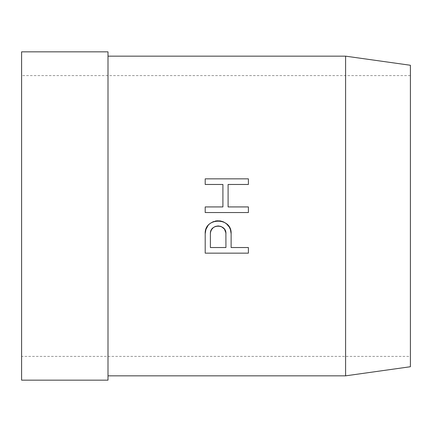 <?xml version="1.0" encoding="UTF-8"?>
<svg xmlns="http://www.w3.org/2000/svg" width="432" height="432" viewBox="0 0 432 432"><rect width="100%" height="100%" fill="white"/><g stroke="black" fill="none" stroke-linecap="round" stroke-linejoin="round"><path stroke-width="0.32" stroke-dasharray="2.16 1.62" d="M410.4 65.264L410.4 366.736M410.4 356.4L410.4 75.6L410.4 356.4L21.6 356.4L21.6 75.6L21.6 356.4M108 56.16L108 375.84L108 56.16M345.6 56.16L345.6 375.84M108 51.84L108 380.16M21.6 51.84L21.6 380.16M205.2 212.544L205.2 206.928L222.912 206.928L222.912 184.464L205.2 184.464L205.2 178.848L248.4 178.848L248.4 184.464L228.096 184.464L228.096 206.928L248.4 206.928L248.4 212.544L205.2 212.544M225.936 233.712L225.936 247.536L210.384 247.536L210.384 233.712M214.942 226.633L215.465 226.417M220.703 226.363L221.405 226.643M224.24 228.868L224.456 229.149M231.12 233.712L231.12 247.536L248.4 247.536L248.4 253.152L205.2 253.152L205.2 233.712M207.878 225.823L209.866 223.754M209.909 223.722L210.589 223.193M211.615 222.529L212.382 222.113M213.775 221.519L214.65 221.238M214.796 221.195L215.357 221.06M216.243 220.892L216.891 220.817M223.09 221.724L223.571 221.935M410.4 75.6L21.6 75.6"/><path stroke-width="0.65" d="M410.4 366.736L410.4 65.264L345.6 56.16L345.6 375.84L410.4 366.736M108 56.16L345.6 56.16M108 375.84L345.6 375.84M108 380.16L108 51.84L21.6 51.84L21.6 380.16L108 380.16M225.936 233.712C226.438 223.69 209.882 223.69 210.384 233.712L210.384 247.536L225.936 247.536L225.887 232.864L224.456 229.149M205.2 206.928L205.2 212.544L248.4 212.544L248.4 206.928L228.096 206.928L228.096 184.464L248.4 184.464L248.4 178.848L205.2 178.848L205.2 184.464L222.912 184.464L222.912 206.928L205.2 206.928M210.384 233.712L210.568 232.022L211.529 229.651L213.214 227.713L214.942 226.633M215.606 226.368L218.16 225.936L220.703 226.363M221.405 226.643L224.24 228.868M205.2 233.712L205.2 253.152L248.4 253.152L248.4 247.536L231.12 247.536L231.12 233.712C231.952 217.004 204.368 217.004 205.2 233.712L205.891 229.532L207.878 225.823M210.589 223.193L211.615 222.529M212.382 222.113L213.775 221.519M215.357 221.06L216.243 220.892M216.891 220.817L220.385 220.946L223.09 221.724M223.571 221.935L226.411 223.717L229.214 226.951L230.429 229.532L231.12 233.712"/></g></svg>
